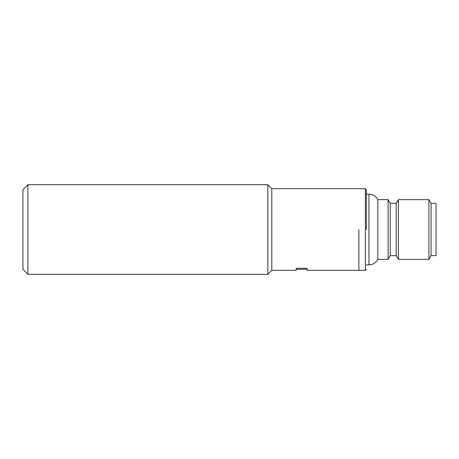 <?xml version="1.0" encoding="UTF-8"?>
<svg xmlns="http://www.w3.org/2000/svg" width="459" height="459" viewBox="0 0 459 459"><rect width="100%" height="100%" fill="white"/><g stroke="black" fill="none" stroke-linecap="round" stroke-linejoin="round"><path stroke-width="0.69" d="M366.368 194.163L368.961 194.163C372.949 194.318 375.915 196.142 377.849 199.636L377.849 259.364L388.107 259.364L388.107 199.636L390.259 203.371L390.259 255.629L396.232 255.629L398.389 259.364L428.918 259.364L428.918 199.636L398.389 199.636L398.389 259.364M366.368 229.5L366.368 189.682L366.368 229.5M390.259 203.371L396.232 203.371L396.232 255.629M428.918 259.364L431.076 255.629L431.076 203.371L428.918 199.636M431.076 255.629L436.05 255.629L436.05 203.371L431.076 203.371M358.904 229.5L358.904 270.311L358.904 229.5M27.924 184.707L27.924 274.293L267.827 274.293L267.827 184.707L27.924 184.707L22.95 189.682L22.95 269.318L27.924 274.293M296.193 270.311L296.193 268.308L307.146 268.308L307.146 270.311L307.146 269.318L296.193 269.318L296.193 270.311L271.803 270.311L271.803 188.689L365.375 188.689L365.375 270.311L366.368 269.318M307.146 270.311L365.375 270.311M368.961 194.163L368.961 264.837C372.949 264.682 375.915 262.858 377.849 259.364M365.375 188.689L366.368 189.682M390.259 255.629L388.107 259.364M366.368 264.837L368.961 264.837M396.232 203.371L398.389 199.636M377.849 199.636L388.107 199.636M271.803 270.311L267.827 274.293M271.803 188.689L267.827 184.707"/></g></svg>
